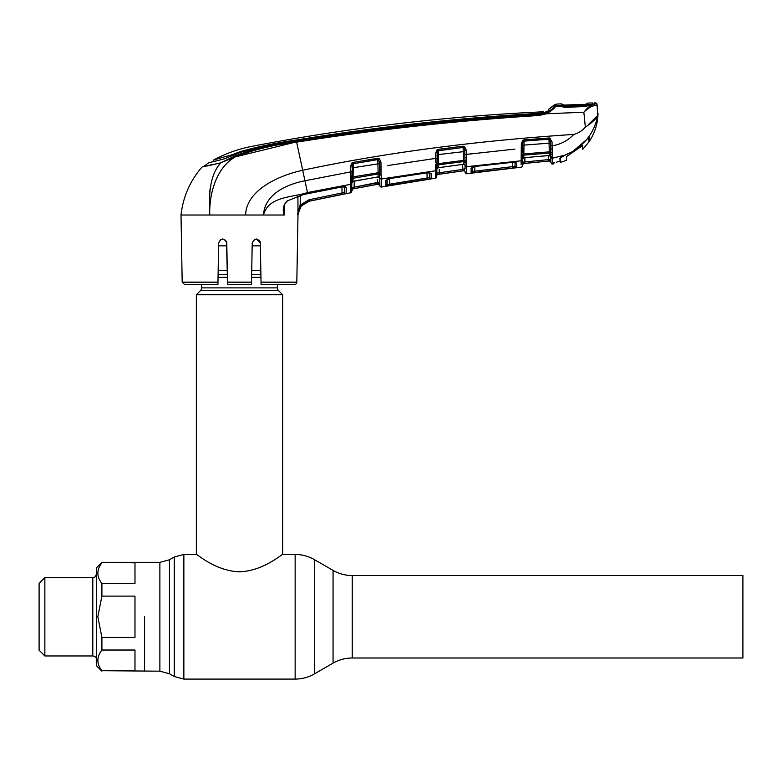 <?xml version="1.0" encoding="UTF-8"?>
<svg xmlns="http://www.w3.org/2000/svg" width="782" height="782" viewBox="0 0 782 782"><rect width="100%" height="100%" fill="white"/><g stroke="black" fill="none" stroke-linecap="round" stroke-linejoin="round"><path stroke-width="1.17" d="M742.9 575.532L742.9 657.994L352.232 657.994L352.232 575.532L742.9 575.532M144.572 616.763L144.572 671.181L144.572 616.763M277.375 284.521L277.375 287.884A3.832 3.832 0 0 0 278.5 290.591L282.654 294.746L196.35 294.746L196.35 554.438C196.575 553.666 215.666 571.163 239.536 571.789C263.456 571.095 282.41 553.656 282.654 554.438L295.146 554.438L295.146 679.089C301.989 679.059 308.382 677.349 314.325 673.957L314.325 559.58C308.382 556.188 301.989 554.477 295.146 554.438M282.654 294.746L282.654 554.438M278.5 290.591L200.505 290.591L196.35 294.746M200.505 290.591A3.832 3.832 0 0 0 201.629 287.884L201.629 284.521M260.826 270.474L251.736 270.474M227.269 270.474L218.168 270.474M260.396 245.841L252.166 245.841M226.839 245.841L218.598 245.841M134.983 637.428L134.983 596.109L101.904 596.109L97.828 616.763L101.904 637.428L134.983 637.428M101.904 637.428L101.904 650.028C96.538 656.929 96.538 663.82 101.904 670.692L134.983 670.692L134.983 650.028L101.904 650.028M101.904 670.692L159.88 671.181L169.469 673.752L174.269 676.528L183.858 679.089L295.146 679.089M101.904 562.844C96.538 569.736 96.538 576.627 101.904 583.499L134.983 583.499L134.983 562.844L101.904 562.356L96.636 567.624L96.636 665.912L101.904 671.181M44.857 655.961L39.1 650.204L39.1 583.323L44.857 577.575L44.857 655.961L92.794 655.961L92.794 577.575C94.153 576.334 93.957 579.951 96.636 573.734M101.904 583.499L101.904 596.109M296.818 282.165A2.395 2.395 0 0 1 294.423 284.521L261.071 284.521L261.032 282.165L296.818 282.165L297.991 215.011C298.568 207.768 302.351 203.164 309.349 201.199L350.492 192.792A1.437 1.437 107.7 0 0 351.656 191.404L351.656 191.404M298.001 214.786L297.913 196.223M282.419 215.011L284.218 215.011L284.609 204.747L284.218 215.011L209.723 215.011C209.136 196.438 214.894 168.521 235.284 156.889L220.524 162.881L234.923 155.989C254.629 148.345 275.147 143.38 296.486 141.083C376.865 128.356 457.646 119.441 538.827 114.348L546.041 112.725C551.29 109.979 554.194 107.799 554.731 106.176L554.731 106.059A1.437 1.378 54.9 0 1 554.946 105.873L554.878 105.912M261.071 284.521L260.347 242.977C257.679 237.787 254.961 237.787 252.215 242.977L251.491 284.521L227.513 284.521L226.79 242.977C224.043 237.787 221.326 237.787 218.647 242.977L217.963 282.165L182.186 282.165L181.013 215.011L209.723 215.011C209.801 200.974 207.259 178.912 220.524 162.881L202.157 166.967L220.524 162.881L235.284 156.889L293.299 142.686M584.653 105.414L565.034 106.147L558.299 105.619L591.3 104.407L584.653 105.414L584.633 106.254L565.024 106.997C562.932 107.281 555.367 105.316 556.549 105.707L557.488 106.42L555.709 105.736C555.347 107.652 552.307 110.33 546.589 113.761L538.945 115.501C457.763 120.555 377.002 129.431 296.642 142.138L302.693 170.271C278.793 175.412 246.213 190.153 245.616 215.011M548.534 109.372L548.436 110.77L544.712 112.667L538.759 113.791L538.945 115.501L546.589 113.761L583.851 112.237L585.337 127.124C582.238 130.77 578.406 133.194 573.832 134.416C474.83 140.907 384.451 152.852 302.693 170.271L304.951 180.759C286.965 184.278 264.785 193.877 263.485 215.011C268.558 195.999 292.106 197.758 307.492 192.558L350.61 184.317L350.619 171.903L304.951 180.759L307.697 193.525L342.467 186.83L346.211 187.485L345.165 186.751M377.784 159.596L353.317 163.731L352.995 181.395L378.077 176.898L378.156 172.744L377.784 159.469L353.317 163.731A1.437 1.29 1 0 0 352.623 164.025L351.998 171.825L350.619 171.903L350.717 165.97L351.744 163.145L353.141 162.431L377.618 158.306L379.456 158.707L380.981 162.245L380.99 173.487L381.059 166.634L379.553 166.556L379.475 162.167L380.981 162.245M350.668 177.719A1.437 0.684 176.1 0 0 351.929 177.094L351.88 179.322A1.437 1.3 1 0 1 353.053 178.276L378.029 173.975A1.437 1.31 179 0 1 379.544 174.66L379.524 172.783L378.156 172.744L351.929 177.094L351.998 171.825L351.929 175.725A1.437 0.528 -179 0 1 350.619 176.233M379.505 163.633L353.444 167.7L352.066 167.778L352.096 165.882L350.717 165.97M352.623 164.025L351.744 163.145L352.154 162.822L352.144 163.555M379.475 162.167L377.618 158.306M353.317 163.594L353.141 162.431M378.703 159.733L379.456 158.707M381.44 179.635L381.411 178.452A1.437 1.29 -1 0 1 379.739 177.211L379.544 174.66A1.437 0.938 -16.3 0 0 381 174.963L380.99 173.487A1.437 0.733 13.4 0 1 379.524 172.783L379.602 169.538L381.166 169.938M379.602 169.538L379.553 166.556L379.602 169.538M378.195 184.161L379.827 182.011L354.119 187.181L377.432 182.861L377.686 184.259L354.383 188.57L378.195 184.161A1.437 1.437 179 0 1 379.886 185.549L379.759 178.198A1.437 1.349 179 0 0 378.077 176.898L377.677 176.957M377.667 177.045L354.608 180.965M351.802 182.695A1.437 1.349 1 0 1 352.995 181.395L351.822 181.805M351.851 180.163L351.656 191.307L352.838 188.921L351.714 187.748L352.838 188.863A1.437 1.437 1 0 0 351.675 190.241L351.714 187.748L354.119 187.181L354.383 188.57L352.838 188.921L378.195 184.21L379.886 185.608A1.437 1.437 179 0 0 381.577 187.015L435.506 178.188L435.652 167.671A1.437 1.036 -179 0 0 436.903 166.664L436.786 173.154L439.191 172.763L439.396 174.161L462.895 170.818L437.969 174.425L463.521 170.789A1.437 1.437 -1 0 1 465.153 172.187L465.153 172.138A1.437 1.437 179 0 0 463.521 170.73L465.095 168.716L465.036 165.383A1.437 1.349 179 0 0 466.659 166.693L466.786 173.731A1.437 1.437 -122.8 0 1 465.153 172.333M351.88 179.322L351.851 179.968A1.437 0.997 -179 0 1 350.619 180.925L350.659 179.977A1.437 0.88 -173.5 0 0 351.88 179.322M379.759 178.198L379.886 185.608M379.583 167.983L379.553 166.556M379.749 177.7A1.437 1.339 -1 0 0 381.421 178.99L381.577 187.015M437.148 152.734L435.779 152.822L436.962 149.9L437.744 150.838A1.437 1.3 -179 0 1 438.409 150.594L463.13 147.456L437.744 150.838L436.982 162.265L437.05 158.287L429.347 159.254M387.276 165.618L435.682 158.384L435.779 152.822M437.05 158.287L436.982 162.265A1.437 0.547 -179 0 1 435.672 162.783L435.682 158.384M462.885 164.367L463.521 164.386L463.433 160.408L464.811 160.457A1.437 0.753 13.4 0 0 466.258 161.16L466.639 165.716A1.437 1.251 179 0 1 465.016 164.494L465.007 163.8M464.791 151.503L438.477 154.562L438.321 163.653L463.433 160.408L463.13 147.456A1.437 1.31 179 0 1 463.873 147.554L464.772 150.056L464.889 157.221L464.84 154.318L466.355 154.416L466.258 161.16M437.187 150.173L437.07 157.182M436.913 165.989L436.903 166.859M466.268 162.646A1.437 0.948 163.4 0 1 464.831 162.324A1.437 1.32 179 0 0 463.364 161.62L438.145 164.885L438.096 167.768L463.413 164.308A1.437 1.359 179 0 1 465.036 165.628M438.096 167.768L436.884 168.032L438.096 167.768A1.437 1.359 -179 0 0 436.864 169.088M437.803 167.974L439.65 167.436M439.65 167.524L462.924 164.357M436.982 162.265L436.903 166.664M436.942 165.911A1.437 1.32 -179 0 1 438.145 164.885L438.321 163.653L436.982 163.721A1.437 0.714 175.1 0 1 435.73 164.386L435.711 166.546A1.437 0.909 -172.3 0 0 436.942 165.911M437.118 154.65L438.477 154.562L438.282 149.323L463.022 146.195L464.508 146.469L466.277 150.154L466.355 154.416L472.553 153.673M463.13 147.368L463.022 146.195M436.962 149.9L438.282 149.323M466.277 150.154L464.772 150.164M463.873 147.554L464.508 146.469M465.016 164.494L464.889 157.221L466.443 157.641L466.355 154.416L514.957 149.098M522.542 154.093L522.337 165.784A1.437 1.437 1 0 1 521.056 167.192L466.786 173.731L466.737 171.16M439.249 169.352L439.191 172.763L462.7 169.42L439.191 172.763M462.7 169.42L465.095 168.716L462.895 170.818L462.621 164.484M437.969 174.366A1.437 1.437 -179 0 0 436.747 175.755L436.786 173.154L437.969 174.366L436.786 173.154L436.825 170.916L436.727 176.791A1.437 1.437 1 0 1 435.506 178.188L436.727 176.791L435.506 178.188L427.852 179.352L435.506 178.188L435.525 177.074M435.506 178.081A1.437 1.437 -179 0 0 436.727 176.693L436.747 175.823A1.437 1.437 -179 0 1 437.969 174.425L463.521 170.789M427.314 179.381L427.099 177.983L429.494 177.221A1.437 1.437 1 0 0 431.146 178.619L431.224 173.477L431.146 178.619L385.937 186.028L385.839 180.603L389.827 178.57L427.519 172.763L431.224 173.477A1.437 1.369 1 0 1 429.709 172.695M429.494 177.221L429.416 172.783L429.494 177.221L429.963 172.91L427.519 172.763M385.937 186.028A1.437 1.437 -1 0 0 387.119 184.64L387.217 179.508L387.119 184.64L427.099 177.983L427.011 172.92M284.042 205.255L284.062 214.727M344.324 186.79L344.412 192.03L343.709 192.401M300.308 195.48L300.161 205.07L301.256 205.969L297.639 214.825L300.161 205.07L297.756 213.3M300.161 205.07L309.037 199.772L309.34 201.15L342.311 194.337L309.34 201.15L301.256 205.969L307.091 201.824M344.412 192.03A1.437 1.437 1 0 0 346.133 193.418L346.211 187.485L346.133 193.418L342.311 194.337L342.037 192.959L344.412 192.03L344.891 186.908L342.467 186.83M350.502 191.873L350.61 184.317A1.437 1.339 -179 0 0 351.802 183.027M377.432 182.861L377.374 179.459M379.827 182.011L379.72 176.341M354.226 181.141L354.119 187.181M379.739 177.211A1.437 1.29 -1 0 0 381.411 178.452L380.99 173.487M344.637 186.683A1.437 1.369 1 0 0 346.211 187.485M342.438 186.83L303.035 194.62L287.629 200.769L303.064 194.718L307.707 193.623M287.629 200.769C285.039 202.949 283.788 205.637 283.895 208.814L284.218 214.991C282.253 209.41 283.367 204.591 287.561 200.554M217.963 282.165L217.924 284.521L184.581 284.521L182.186 282.165M251.55 280.66L251.608 277.268M251.667 274.326L251.677 273.592M252.215 242.977L251.99 255.538M260.005 241.413L260.347 242.977L259.135 240.152M227.337 274.326L226.448 241.403M222.684 238.979L219.908 240.103M225.578 240.152L226.79 242.977M263.485 215.011L250.523 215.011M256.281 238.979L260.347 242.977M296.486 141.083L296.642 142.138C275.381 144.406 254.932 149.323 235.284 156.889L234.923 155.989M212.792 164.425L205.05 166.273M203.369 166.674L208.686 162.803L224.014 158.961L240.299 152.431C258.647 146.948 277.395 142.959 296.534 140.467C376.846 127.564 457.587 118.678 538.759 113.791M206.976 166.019L220.211 162.959M230.289 158.218L225.851 160.408M547.85 111.249A25.405 25.405 0 0 1 543.48 112.764L543.451 111.279L538.534 112.031A23.968 23.968 0 0 0 543.451 111.279L538.534 112.031A2030.375 2030.375 0 0 0 251.872 146.351C238.49 148.942 225.793 153.458 213.779 159.919L213.75 161.571L213.779 159.919L232.342 154.66L232.332 155.686M543.382 114.035L543.451 111.279L543.363 112.569L538.71 113.361C457.558 118.053 376.856 126.928 296.603 139.968C277.581 142.588 258.862 146.449 240.455 151.542L232.342 154.66M538.534 112.031L538.71 113.361M542.239 112.891L543.363 113.067M226.956 157.993L226.976 156.556M225.148 158.638L218.804 160.261M555.709 105.736L554.731 106.176M595.073 105.531L593.821 104.338L595.659 103.791A1.437 1.437 -6 0 1 597.125 105.071L597.673 115.609L597.125 105.071L595.073 105.531C591.818 105.971 588.132 108.141 584.017 112.041C587.585 107.545 590.86 104.974 593.821 104.338L584.701 106.577L565.044 107.32L556.315 105.707M598.015 113.507C597.771 123.683 594.848 133.008 589.227 141.493L589.227 136.889L587.409 138.629C592.688 131.777 596.109 124.094 597.673 115.609C595.972 119.03 591.857 122.872 585.337 127.124M201.883 167.201C190.006 180.994 183.047 196.927 181.013 215.011M220.524 162.881L218.52 165.725M210.104 188.736L209.83 191.57M550.157 111.787L555.562 106.098M553.803 107.476L552.19 109.04M551.232 109.812L548.456 111.591M548.534 109.314L554.731 104.641L548.534 109.314A23.968 23.968 0 0 0 554.389 104.993L554.35 106.196L554.389 104.993A1.437 1.437 -135.2 0 1 556.647 105.277L556.618 106.489L556.647 105.287L558.299 105.619L556.647 105.345M594.252 102.98L594.252 104.016L592.13 105.062M556.188 105.707A1.437 1.378 54.9 0 0 554.946 105.873M593.039 104.729L593.02 103.654M595.659 103.791L595.571 102.911A2037.569 2037.569 0 0 0 594.242 102.931M595.571 102.911A1.437 1.437 0 0 1 597.028 104.192M597.673 115.609L588.885 124.074M573.832 134.416C567.888 140.652 560.645 144.455 552.112 145.814L552.424 158.189L564.946 155.139C572.492 152.197 579.032 147.739 584.565 141.747L587.409 138.629M550.89 161.112L550.919 162.646L552.532 164.044L554.506 162.548L552.532 164.044L552.405 156.899A1.437 1.241 179 0 1 550.792 155.696L550.616 145.706L550.675 148.785L552.209 149.225M551.74 163.917L552.532 164.044L550.919 162.646L550.782 155.041M522.767 141.307L522.581 152.255A1.437 0.557 -179 0 1 521.242 152.783L521.271 148.492L522.64 148.385L522.581 152.255M550.489 138.385L550.548 141.777L548.984 139.176L524.057 141.073L523.754 157.739L522.454 159.245M550.733 152.079L550.763 153.946L550.733 152.079M521.095 164.836L521.242 152.783M522.493 157.26L522.493 157.065A1.437 1.095 -179 0 1 521.193 158.12M550.821 156.987L549.257 155.501L549.228 153.067L523.803 155.149A1.437 1.329 -179 0 0 522.552 156.117A1.437 0.929 -170.1 0 1 521.291 156.703M552.043 154.142A1.437 0.958 162.8 0 1 550.616 153.8A1.437 1.339 179 0 0 549.228 153.067L549.238 151.864L550.596 151.913A1.437 0.772 -166.3 0 0 552.024 152.637M549.384 155.579L549.257 155.501A1.437 1.369 179 0 1 550.811 156.84L550.792 155.696M521.311 154.699A1.437 0.753 173.1 0 0 522.591 154.005L549.238 151.864L549.091 143.174L550.577 143.282M552.112 145.814L550.616 145.706L550.548 141.777L552.043 141.884L552.112 145.814M563.558 155.716L560.02 158.169L560.02 161.209L556.285 162.187L560.02 161.209M553.304 163.135L554.086 162.754A1.437 1.427 -179 0 1 553.304 163.135L554.497 162.617M474.977 172.597L474.791 171.199L512.718 166.625L512.875 168.032L471.145 172.92L471.067 168.228L475.065 166.449L513.051 162.245L516.765 163.047L516.697 167.416L512.875 168.032L515.602 167.68M516.697 167.416A1.437 1.437 -178.9 0 1 515.103 166.009L515.055 163.33M472.318 166.889L472.396 171.522L472.465 167.231L472.396 171.522L474.791 171.199L474.87 166.546M466.639 165.716L466.659 166.693L521.154 160.799A1.437 1.359 -179 0 0 522.454 159.469L522.405 162.148L522.454 159.469M472.396 171.522A1.437 1.437 179 0 1 471.145 172.92M472.279 167.172A1.437 1.378 179 0 1 471.067 168.228M513.012 162.255L475.065 166.449M515.182 161.688L515.563 162.48L513.051 162.245M516.765 163.047A1.437 1.378 -179.1 0 1 515.318 162.275M515.045 162.343L515.103 166.009L512.718 166.625L512.64 162.363M521.271 148.492L521.359 143.429L522.738 143.331L523.529 141.259A1.437 1.32 -179 0 1 524.057 141.122L548.993 139.196L548.944 137.984L549.648 138.033L549.335 139.216M522.699 145.198L549.091 143.174L548.993 139.196M522.454 159.069A1.437 1.369 -179 0 1 523.754 157.739L548.612 155.53M524.878 157.544L524.947 163.35L523.647 163.477A1.437 1.437 -179 0 0 522.356 164.885L522.405 162.148L524.8 161.942L522.405 162.148L523.647 163.546L522.356 164.943L523.647 163.546L549.345 160.994L524.947 163.35L548.593 161.024L548.465 159.616L524.8 161.942L548.465 159.616L548.397 155.618M524.82 160.73L524.859 158.521M548.465 159.616L550.851 159.088L549.345 160.955L550.851 159.088M550.909 162.304L550.665 161.62M532.796 162.597L549.345 160.994L550.909 162.363A1.437 1.437 -1 0 0 549.345 160.955M527.918 163.096L549.345 160.994L550.909 162.363M521.359 143.429L522.933 140.213L523.979 139.89L524.057 141.073M523.979 139.89L548.944 137.984M549.648 138.033L552.043 141.884M381.421 178.99L435.623 170.75A1.437 1.349 -179 0 0 436.855 169.44M427.48 172.763L389.827 178.57M389.788 178.579L387.031 179.264L387.119 184.64M389.759 185.53L389.622 178.697M385.839 180.603A1.437 1.369 -1 0 0 386.953 179.684M566.491 156.586L566.491 160.29L566.491 156.586L582.746 145.413L582.746 149.342L582.746 145.413M565.034 106.147L565.015 106.997M584.506 141.816L588.885 137.339L588.885 141.982L588.885 137.026M584.506 141.962L572.766 151.483L586.774 139.44M572.766 151.483L564.545 155.295M560.352 160.476L559.883 158.277L560.02 159.831M560.352 157.593L560.352 162.46L566.491 160.29M560.352 161.356L560.02 160.496M556.911 105.756L556.657 104.045L556.647 105.296M591.3 104.407L592.463 104.495M592.697 102.97L592.727 104.045L592.697 102.97A2037.569 2037.569 0 0 0 587.771 103.077L587.781 104.231A1.437 1.437 -175.7 0 0 587.204 104.368M587.781 104.231L561.554 105.159A1.437 1.437 -4.3 0 1 562.18 105.267M562.854 104.583L562.854 105.873L562.033 105.247L564.233 105.257L561.554 103.869A2037.569 2037.569 0 0 0 556.657 104.045M561.554 105.159L561.554 103.869M586.568 104.944L586.559 103.791L585.972 104.456M560.352 158.013L564.545 155.442M588.885 141.982L582.746 149.342M101.904 562.356L159.88 562.356L169.469 559.785L169.469 673.752M169.469 559.785L174.269 557.009L174.269 676.528M174.269 557.009L183.858 554.438L183.858 679.089M314.325 559.58L333.064 570.401L333.064 663.136C338.997 659.744 345.39 658.033 352.232 657.994M159.88 562.356L159.88 671.181M260.953 277.336L251.608 277.336M227.386 277.336L218.051 277.336M277.375 287.884L201.629 287.884M260.905 274.619L251.657 274.619M227.347 274.619L218.1 274.619M227.474 282.165L251.53 282.165M436.825 170.916A1.437 1.369 -179 0 1 435.603 172.245M436.727 176.693A1.437 1.437 1 0 1 436.62 177.211M341.93 187.015L342.037 192.959L341.93 187.015M351.773 184.708A1.437 1.359 -179 0 0 351.773 184.699A1.437 1.359 -179 0 1 350.59 186.008M351.656 191.307L351.656 191.307A1.437 1.437 -179 0 1 350.492 192.695M309.037 199.772L342.037 192.959M240.455 152.373L240.455 151.542M546.589 113.761L546.041 112.725M552.424 158.189A1.437 1.369 179 0 1 550.811 156.85M183.858 554.438L196.35 554.438M333.064 570.401C338.997 573.793 345.39 575.503 352.232 575.532M333.064 663.136L314.325 673.957M44.857 577.575L92.794 577.575M92.794 655.961C95.121 656.186 96.401 657.466 96.636 659.793M351.802 182.929L352.653 181.649L354.608 181.062M378.165 176.976L379.759 178.384M213.75 161.571L213.779 159.919M543.48 112.764L548.514 110.936M584.653 106.254L593 104.368M553.265 163.946L554.506 162.548M521.056 167.192L496.414 169.977L521.056 167.192M472.123 167.446L475.055 166.527M548.602 155.608L525.162 157.593M532.571 162.617L531.907 162.685M586.578 104.935L587.331 104.338L586.578 104.935L587.331 104.338L585.552 104.475"/></g></svg>
